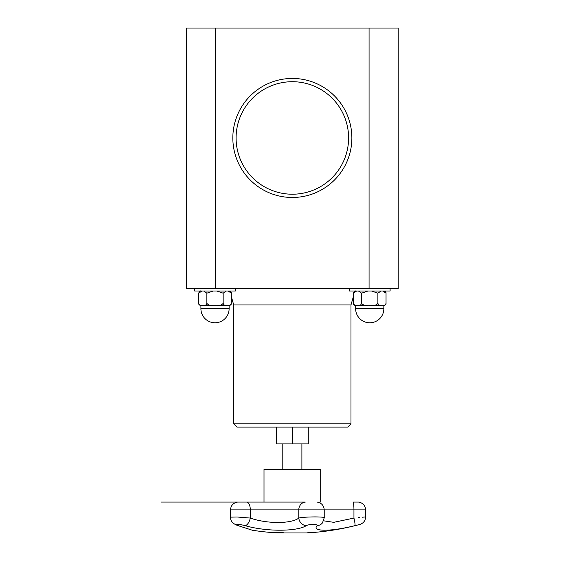 <?xml version="1.0" encoding="UTF-8"?>
<svg xmlns="http://www.w3.org/2000/svg" width="561" height="561" viewBox="0 0 561 561"><rect width="100%" height="100%" fill="white"/><g stroke="black" fill="none" stroke-linecap="round" stroke-linejoin="round"><path stroke-width="0.84" d="M264.007 502.088L264.007 469.48L320.689 469.48L320.689 502.088M276.419 427.103L276.419 443.912L308.277 443.912L308.277 427.103M292.351 427.103L347.729 427.103L350.983 423.843L233.713 423.843L236.966 427.103L292.351 427.103L292.351 443.912M358.402 290.998L361.607 293.186L361.607 303.41C360.597 305.493 359.236 306.215 357.532 305.591C355.828 306.215 354.468 305.493 353.458 303.41L353.458 296.306L350.983 304.946L233.713 304.946L231.3 296.411L231.3 303.41C230.291 305.493 228.93 306.215 227.226 305.591C225.522 306.215 224.169 305.493 223.159 303.41C221.139 305.493 218.425 306.215 215.01 305.591C211.602 306.215 208.888 305.493 206.869 303.41C205.859 305.493 204.506 306.215 202.794 305.591C201.09 306.215 199.737 305.493 198.727 303.41L198.727 303.431C198.587 304.455 199.316 305.17 200.908 305.591L201.925 305.591M371.487 290.998L377.89 293.186L377.89 303.41C375.87 305.493 373.156 306.215 369.748 305.591C366.34 306.215 363.626 305.493 361.607 303.41L361.607 293.186L368.009 290.998M382.833 290.998L386.038 293.186L386.038 303.41C385.021 305.493 383.668 306.215 381.964 305.591C380.26 306.215 378.899 305.493 377.89 303.41L377.89 293.186L381.094 290.998M355.639 290.998C354.797 290.682 354.075 291.411 353.458 293.186L356.663 290.998M383.85 290.998C385.442 291.418 386.171 292.141 386.038 293.158L386.038 303.438C386.171 304.455 385.442 305.17 383.85 305.591L382.833 305.591M368.009 305.591L358.402 305.591M381.094 305.591L371.487 305.591M356.663 305.591L355.639 305.591C354.054 305.17 353.325 304.455 353.458 303.438L353.458 293.186M390.105 288.656L390.105 290.998L349.391 290.998L349.391 288.656M398.219 28.05L186.476 28.05L186.476 288.656L398.219 288.656L398.219 28.05M292.351 194.218A56.261 56.261 0 0 1 243.628 109.83A56.261 56.261 0 0 1 341.067 109.83A56.261 56.261 0 0 1 292.351 194.218M292.351 197.479A59.515 59.515 0 0 0 343.893 108.203A59.515 59.515 0 0 0 240.809 108.203A59.515 59.515 0 0 0 292.351 197.479M369.068 28.05L369.068 288.656M215.627 28.05L215.627 288.656M235.375 288.656L235.375 290.998L194.653 290.998L194.653 288.656M229.119 308.683L200.908 308.683A14.102 14.102 0 0 0 215.01 322.785A14.102 14.102 0 0 0 229.119 308.683L229.119 305.591L228.096 305.591M226.356 305.591L216.756 305.591M213.271 305.591L203.671 305.591M198.727 293.186C199.337 291.411 200.067 290.682 200.908 290.998C200.067 290.682 199.337 291.411 198.727 293.186L198.727 303.41L198.727 293.186L201.925 290.998M203.671 290.998L206.869 293.186L206.869 303.41L206.869 293.186L213.271 290.998M229.119 305.591C230.711 305.17 231.434 304.455 231.3 303.438L231.3 293.158C231.434 292.141 230.711 291.418 229.119 290.998M216.756 290.998L223.159 293.186L223.159 303.41L223.159 293.186L226.356 290.998M228.096 290.998L231.3 293.158M272.555 532.375A259.652 87.789 90 0 1 271.545 532.368L271.545 532.438A260.444 256.686 -90 0 0 274.911 532.67A260.444 170.256 -90 0 1 272.681 532.438A259.715 87.811 90 0 1 271.545 532.438M268.621 532.193A260.444 256.854 -90 0 0 270.563 532.361A259.638 87.789 -90 0 0 271.987 532.361A260.444 170.698 -90 0 1 270.697 532.193A259.638 198.454 -90 0 0 271.398 532.228A260.479 172.332 90 0 0 276.699 532.796A260.479 257.204 90 0 1 268.789 532.228A259.638 46.535 -90 0 1 268.621 532.193M251.903 530.089L252.387 530.25A260.606 260.606 0 0 0 278.277 532.95L306.418 532.95A260.606 260.606 0 0 0 308.859 532.81L317.007 532.158A260.606 260.606 0 0 0 359.846 524.437C363.479 523.224 365.414 520.706 365.639 516.884L365.646 509.879L353.949 509.879A7.819 0.975 90 0 0 353.065 502.088L358.416 502.088M312.94 532.508L309.763 532.747A260.606 260.606 0 0 0 316.109 532.242L312.94 532.494M315.233 532.242A259.54 102.775 -90 0 1 314.195 532.263A260.606 239.302 90 0 1 307.863 532.796A260.073 102.986 -90 0 1 307.456 532.796A260.606 239.302 -90 0 0 313.781 532.263A259.54 102.775 -90 0 1 312.743 532.242A260.585 239.281 -90 0 0 313.592 532.158A259.448 102.74 90 0 0 316.081 532.158A260.585 239.281 90 0 1 315.233 532.242L315.233 532.179A259.47 102.754 -90 0 1 314.195 532.2A260.542 239.238 90 0 1 313.781 532.235L313.781 532.2A259.47 102.754 -90 0 1 313.269 532.193M267.955 532.186A260.599 259.554 -90 0 0 275.626 532.796M279.196 532.719A260.002 195.298 90 0 1 278.852 532.712A260.395 98.14 -90 0 1 276.019 532.179M278.852 532.775A260.465 98.161 -90 0 1 275.731 532.179A259.448 194.884 -90 0 0 276.573 532.179A260.465 226.097 90 0 0 283.747 532.775A260.073 195.347 90 0 1 282.919 532.789A260.507 224.828 -90 0 1 277.015 532.298A260.5 100.139 90 0 0 279.644 532.789A260.073 195.347 90 0 1 278.852 532.775L278.852 532.712M282.94 532.719A260.002 195.298 90 0 1 282.919 532.726A260.437 224.772 -90 0 1 277.015 532.235L277.015 532.298M245.108 525.657C265.935 531.73 296.916 531.702 306.278 525.657A7.819 6.879 -119.7 0 1 298.782 518.069C291.362 523.932 266.805 523.96 250.304 518.069A7.819 3.668 105.5 0 1 245.108 525.657C239.666 524.079 233.439 524.079 238.453 525.657L238.727 525.748M243.853 527.452L245.606 528.027M305.324 502.088A0.652 0.589 90 0 0 305.268 502.088L246.868 502.088A7.819 3.773 90 0 1 250.304 509.879L250.304 518.069L237.156 517.004L230.501 517.144C230.347 520.917 232.717 523.701 237.605 525.489A7.819 5.196 108.4 0 1 237.52 525.461A7.819 5.196 -71.6 0 0 237.605 525.496L250.276 529.556M238.453 525.657C256.819 531.716 256.819 531.716 238.453 525.657A7.819 5.196 -71.6 0 1 237.605 525.496A7.819 5.196 108.4 0 0 237.682 525.517L252.387 530.25M356.242 525.32L354.854 525.657C361.312 524.079 361.312 524.079 354.854 525.657A7.819 0.947 -103.7 0 0 353.949 518.069C369.061 516.541 369.061 516.541 353.949 518.069L333.753 522.333L323.655 520.818M306.278 525.657C308.62 524.079 318.711 524.079 317.049 525.657C311.502 531.73 330.752 531.702 354.854 525.657M358.493 517.614L359.727 517.487M362.406 517.214L365.639 516.884M317.056 525.657L317.049 525.657A7.819 7.461 37.8 0 0 322.484 522.866A7.819 7.461 37.8 0 0 322.554 522.775M323.985 518.069C327.876 516.541 304.265 516.534 298.782 518.069L298.782 509.879L353.949 509.879L353.949 518.069M355.639 305.591L355.639 308.683A14.102 14.102 0 0 0 369.748 322.785A14.102 14.102 0 0 0 383.85 308.683L355.639 308.683A14.102 14.102 0 0 0 369.748 322.785A14.102 14.102 0 0 0 383.85 308.683L383.85 305.591M246.868 502.088L305.212 502.088A7.819 7.076 90 0 0 298.782 509.879L230.501 509.879C230.873 505.454 233.243 502.859 237.605 502.088L246.868 502.088M282.8 443.912L282.8 469.48M301.895 443.912L301.895 469.48M350.983 423.843L350.983 304.946M233.713 423.843L233.713 304.946M200.908 308.683L200.908 305.591M246.84 502.088L237.724 502.088M246.244 502.088L237.605 502.088C233.243 502.859 230.873 505.454 230.501 509.879L230.501 517.13M252.934 502.088L161.4 502.088L252.934 502.088M358.535 502.088C362.897 502.859 365.267 505.454 365.646 509.879M317.119 502.088C321.481 502.859 323.851 505.454 324.223 509.879L324.223 517.817M322.484 522.866L324.223 517.824"/></g></svg>
